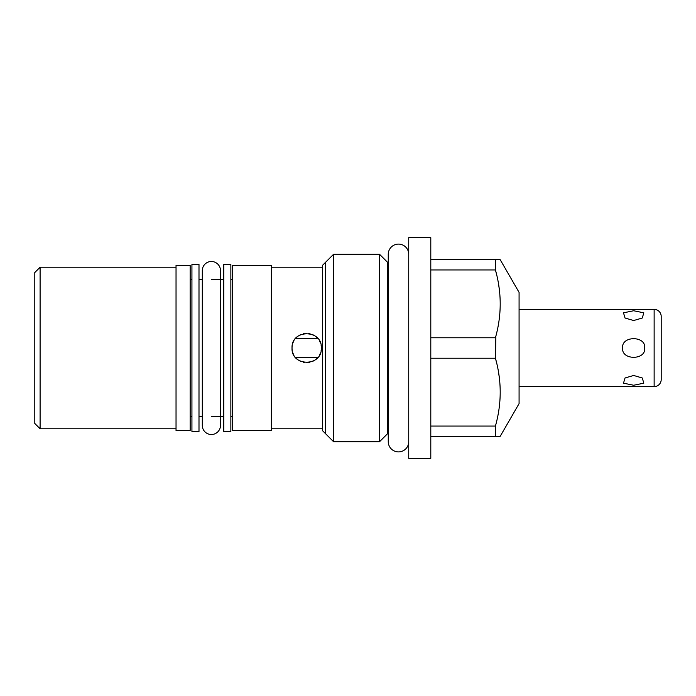<?xml version="1.0" encoding="UTF-8"?>
<svg xmlns="http://www.w3.org/2000/svg" width="696" height="696" viewBox="0 0 696 696"><rect width="100%" height="100%" fill="white"/><g stroke="black" fill="none" stroke-linecap="round" stroke-linejoin="round"><path stroke-width="1.04" d="M34.8 423.473L34.8 272.527L40.098 267.229L40.098 428.771L34.8 423.473M176.036 428.771L40.098 428.771M176.036 267.229L40.098 267.229M176.036 430.537L176.036 265.463L190.165 265.463L190.165 430.537L176.036 430.537M232.621 430.537L271.379 430.537L271.379 265.463L232.621 265.463L232.621 430.537M198.995 279.679L202.301 279.679M211.393 279.679L223.799 279.679M198.995 416.321L202.301 416.321M211.393 416.321L223.799 416.321M230.863 416.321L232.621 416.321M230.863 279.679L232.621 279.679M190.165 279.679L191.931 279.679M190.165 416.321L191.931 416.321M223.799 431.511L223.799 264.489L230.863 264.489L230.863 431.511L223.799 431.511M198.995 431.511L198.995 264.489L191.931 264.489L191.931 431.511L198.995 431.511M322.396 267.229L271.379 267.229M322.396 428.771L271.379 428.771M321.126 345.477A14.651 14.651 0 0 1 321.343 348C322.204 366.966 291.05 366.827 292.033 348C291.18 329.017 322.352 329.199 321.343 348A14.651 14.651 0 0 1 321.117 350.532M333.654 441.795L322.396 430.537L322.396 265.463L333.654 254.205L333.654 441.795L379.468 441.795L388.255 433.008M333.654 254.205L379.468 254.205L379.468 441.795M379.468 254.205L388.255 262.992M408.735 237.658L408.735 458.342L430.798 458.342L430.798 237.658L408.735 237.658M495.874 336.116L495.43 358.223L496.666 363.095M498.649 373.004L499.302 377.58M500.093 386.732L500.172 388.812M499.919 400.461L499.589 404.193M496.666 421.184L496.413 422.246M495.874 424.386L495.43 426.056L430.798 426.056M430.798 337.777L495.43 337.777C501.79 315.166 501.79 292.555 495.43 269.944L495.43 259.721L430.798 259.721M496.666 274.824L495.43 269.944L430.798 269.944M495.43 259.721L500.224 259.721L519.077 292.39L519.077 403.61L500.224 436.279L430.798 436.279M495.43 436.279L495.43 426.056C501.79 403.436 501.79 380.825 495.43 358.223L430.798 358.223M498.649 284.725L499.302 289.301M500.093 298.462L500.172 300.541M499.919 312.182L499.589 315.923M496.666 332.914L496.413 333.976M519.077 309.381L654.136 309.381A7.064 7.064 0 0 1 661.2 316.445L661.2 379.555A7.064 7.064 0 0 1 654.136 386.619L519.077 386.619M622.624 348C621.241 335.585 646.088 335.611 644.696 348C646.071 360.415 621.232 360.389 622.624 348M633.656 375.466L642.269 377.98L643.817 383.183L633.656 385.245L623.494 383.183L625.043 377.98L633.656 375.466M633.656 320.534L642.269 318.02L643.817 312.817L633.656 310.755L623.494 312.817L625.043 318.02L633.656 320.534M642.269 377.98L643.817 383.183L633.656 385.245L623.494 383.183L625.043 377.98M625.06 318.029L623.494 312.817L633.656 310.755L643.817 312.817L642.251 318.029M303.491 333.697L306.753 333.349M308.528 333.462L310.059 333.741M312.121 334.393L314.148 335.385M316.158 336.82L317.794 338.447A14.651 14.651 0 0 1 317.941 338.613M295.478 338.56A14.651 14.651 0 0 1 295.582 338.447L297.296 336.751M299.358 335.315L301.394 334.341M292.25 350.532A14.651 14.651 0 0 1 292.25 345.468M292.912 342.989A14.651 14.651 0 0 1 293.999 340.675M319.394 340.701A14.651 14.651 0 0 1 320.465 343.006M317.794 338.447L295.582 338.447A14.651 7.325 180 0 0 295.574 338.447M317.898 357.431A14.651 14.651 0 0 1 317.794 357.553L316.08 359.249M314.026 360.685L311.991 361.659M309.911 362.294L306.632 362.651M304.9 362.546L303.325 362.259M301.272 361.615L299.245 360.624M297.227 359.188L295.582 357.553A14.651 7.325 0 0 0 295.582 357.553A14.651 14.651 0 0 1 295.443 357.396M320.456 353.002A14.651 14.651 0 0 1 319.377 355.325M293.982 355.308A14.651 14.651 0 0 1 292.912 353.002M317.794 357.553L295.582 357.553M408.735 441.664A10.24 10.24 0 0 1 398.495 451.904A10.24 10.24 0 0 1 388.255 441.664L388.255 254.336A10.24 10.24 0 0 1 398.495 244.096A10.24 10.24 0 0 1 408.735 254.336M211.393 261.487A9.091 9.091 0 0 1 220.484 270.579L220.484 425.421A9.091 9.091 0 0 1 211.393 434.513A9.091 9.091 0 0 1 202.301 425.421L202.301 270.579A9.091 9.091 0 0 1 211.393 261.487M387.463 262.201L387.463 433.799M325.667 433.799L325.667 262.201M654.136 309.381L654.136 386.619"/></g></svg>
